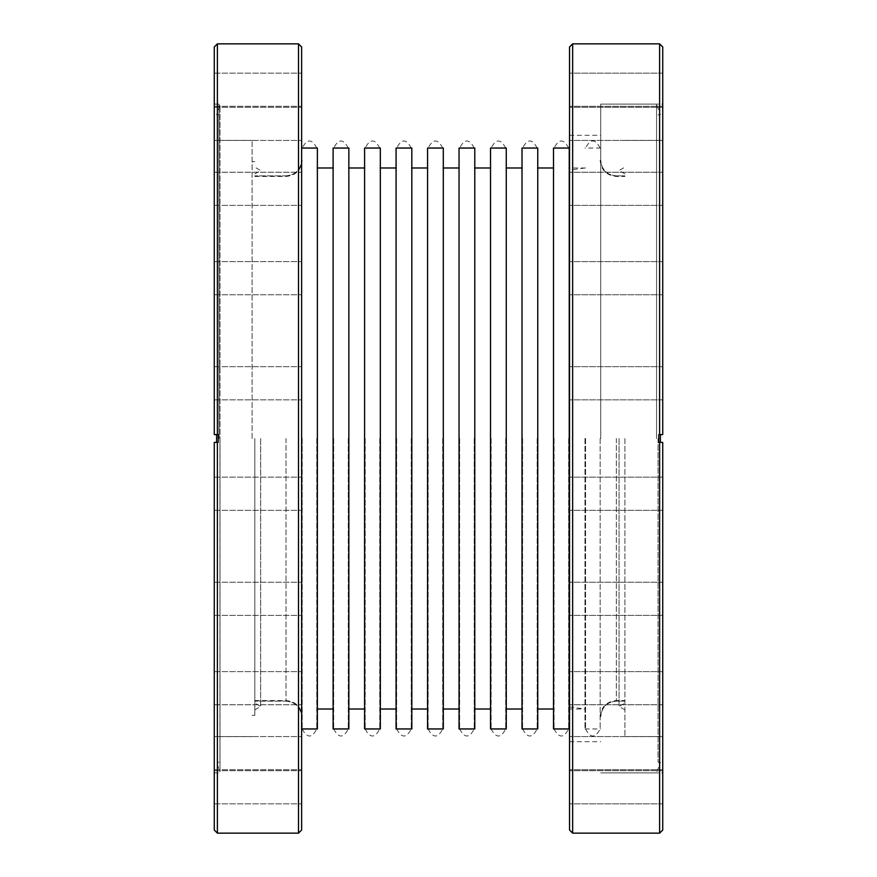 <?xml version="1.0" encoding="UTF-8"?>
<svg xmlns="http://www.w3.org/2000/svg" width="877" height="877" viewBox="0 0 877 877"><rect width="100%" height="100%" fill="white"/><g stroke="black" fill="none" stroke-linecap="round" stroke-linejoin="round"><path stroke-width="0.66" stroke-dasharray="4.38 3.29" d="M624.906 438.5L624.906 736.636L624.906 438.5M600.142 438.5L600.142 728.951L600.142 438.5M585.573 438.5L585.573 728.951L585.573 438.5M600.723 438.5L600.723 104.1L600.723 438.5M584.981 438.5L584.981 728.951L584.981 438.5M569.239 148.049L569.239 728.951M569.239 438.5L569.239 167.978L569.239 438.5M553.497 148.049L553.497 728.951M553.497 438.5L553.497 167.978L553.497 438.5M537.754 148.049L537.754 728.951M537.754 438.5L537.754 167.978L537.754 438.5M522.012 148.049L522.012 728.951M522.012 438.5L522.012 167.978L522.012 438.5M506.27 148.049L506.27 728.951M506.27 438.5L506.27 167.978L506.27 438.5M490.528 148.049L490.528 728.951M490.528 438.5L490.528 167.978L490.528 438.5M474.786 148.049L474.786 728.951M474.786 438.5L474.786 167.978L474.786 438.5M459.044 148.049L459.044 728.951M459.044 438.5L459.044 167.978L459.044 438.5M443.302 148.049L443.302 728.951M443.302 438.5L443.302 167.978L443.302 438.5M427.559 148.049L427.559 728.951M427.559 438.5L427.559 167.978L427.559 438.5M411.817 148.049L411.817 728.951M411.817 438.5L411.817 167.978L411.817 438.5M396.075 148.049L396.075 728.951M396.075 438.5L396.075 167.978L396.075 438.5M380.333 148.049L380.333 728.951M380.333 438.5L380.333 167.978L380.333 438.5M364.591 148.049L364.591 728.951M364.591 438.5L364.591 167.978L364.591 438.5M348.849 148.049L348.849 728.951M348.849 438.5L348.849 167.978L348.849 438.5M333.107 148.049L333.107 728.951M333.107 438.5L333.107 167.978L333.107 438.5M317.364 148.049L317.364 728.951M317.364 438.5L317.364 167.978L317.364 438.5M301.622 46.974L301.622 830.026M254.823 438.5L254.823 715.38L254.823 438.5M302.203 438.5L302.203 728.951L302.203 438.5M316.783 438.5L316.783 728.951L316.783 438.5M333.688 438.5L333.688 728.951L333.688 438.5M348.268 438.5L348.268 728.951L348.268 438.5M365.172 438.5L365.172 728.951L365.172 438.5M379.752 438.5L379.752 728.951L379.752 438.5M396.656 438.5L396.656 728.951L396.656 438.5M411.236 438.5L411.236 728.951L411.236 438.5M428.14 438.5L428.14 728.951L428.14 438.5M442.721 438.5L442.721 728.951L442.721 438.5M459.636 438.5L459.636 728.951L459.636 438.5M474.205 438.5L474.205 728.951L474.205 438.5M491.12 438.5L491.12 728.951L491.12 438.5M505.689 438.5L505.689 728.951L505.689 438.5M522.604 438.5L522.604 728.951L522.604 438.5M537.173 438.5L537.173 728.951L537.173 438.5M554.089 438.5L554.089 728.951L554.089 438.5M568.658 438.5L568.658 728.951L568.658 438.5M217.386 43.85L217.386 434.597L218.165 434.597L218.165 442.403L214.262 442.403L217.386 442.403L217.386 833.15M214.262 830.026L214.262 442.403L214.262 772.9L214.262 442.403L218.165 442.403L218.165 438.5L218.165 442.403L217.386 442.403M214.262 46.974L214.262 434.597L218.165 434.597L214.262 434.597L214.262 104.1L214.262 434.597L217.386 434.597M214.262 188.807L214.262 205.382L214.262 188.807M214.262 278.184L214.262 294.76L214.262 278.184M214.262 123.865L214.262 140.441L214.262 123.865M214.262 89.728L214.262 106.303L214.262 89.728M214.262 383.26L214.262 399.835L214.262 383.26M218.943 438.5L218.943 114.832L218.943 438.5M252.094 438.5L252.094 140.364L252.094 438.5M301.622 493.74L301.622 510.315L301.622 493.74M301.622 383.26L301.622 399.835L301.622 383.26M301.622 188.807L301.622 205.382L301.622 188.807M301.622 278.184L301.622 294.76L301.622 278.184M301.622 123.865L301.622 140.441L301.622 123.865M301.622 89.728L301.622 106.303L301.622 89.728M301.622 598.816L301.622 615.391L301.622 598.816M301.622 688.193L301.622 704.768L301.622 688.193M301.622 753.135L301.622 736.559L301.622 753.135M301.622 787.272L301.622 803.847L301.622 787.272M301.622 438.5L301.622 160.261L301.622 438.5M214.262 753.135L214.262 736.559L214.262 753.135M214.262 787.272L214.262 803.847L214.262 787.272M214.262 688.193L214.262 704.768L214.262 688.193M214.262 598.816L214.262 615.391L214.262 598.816M214.262 493.74L214.262 510.315L214.262 493.74M216.608 434.597L216.608 442.403M260.677 438.5L260.677 706.467L260.677 438.5M298.498 43.85L298.498 833.15M662.738 46.974L662.738 434.597L658.835 434.597L658.835 442.403L662.738 442.403L658.835 442.403L658.835 438.5L658.835 442.403L662.738 442.403L662.738 830.026M658.835 434.597L662.738 434.597L662.738 104.1L662.738 434.597L658.835 434.597M659.614 43.85L659.614 434.597M662.738 787.272L662.738 770.697L662.738 787.272M662.738 753.135L662.738 736.559L662.738 753.135M662.738 688.193L662.738 671.618L662.738 688.193M662.738 598.816L662.738 582.24L662.738 598.816M662.738 493.74L662.738 477.165L662.738 493.74M659.614 442.403L659.614 833.15M662.738 278.184L662.738 261.609L662.738 278.184M662.738 188.807L662.738 205.382L662.738 188.807M662.738 123.876L662.738 107.301L662.738 123.876M662.738 89.728L662.738 106.303L662.738 89.728M662.738 383.26L662.738 366.685L662.738 383.26M569.535 46.974L569.535 830.026M569.535 598.816L569.535 582.24L569.535 598.816M569.535 493.74L569.535 477.165L569.535 493.74M569.535 688.193L569.535 671.618L569.535 688.193M569.535 753.135L569.535 736.559L569.535 753.135M569.535 787.272L569.535 770.697L569.535 787.272M569.535 383.26L569.535 366.685L569.535 383.26M569.535 278.184L569.535 261.609L569.535 278.184M569.535 188.807L569.535 205.382L569.535 188.807M569.535 123.865L569.535 140.441L569.535 123.865M569.535 89.728L569.535 106.303L569.535 89.728M569.535 438.5L569.535 741.701L569.535 438.5M572.648 43.85L572.648 833.15M658.057 438.5L658.057 762.168L658.057 438.5M619.052 438.5L619.052 706.467L619.052 438.5M656.566 438.5L656.566 104.1L656.566 438.5M660.392 434.597L660.392 442.403M616.323 438.5L616.323 701.14L616.323 438.5M286.023 438.5L286.023 701.14L286.023 438.5M219.042 438.5L219.042 104.1L219.042 438.5M219.963 438.5L219.963 771.596L219.963 438.5M600.142 160.261C601.107 170.083 606.5 175.477 616.323 176.441L624.906 176.441M600.142 716.739C601.107 706.917 606.5 701.523 616.323 700.559L624.906 700.559M600.142 148.049C595.286 138.643 590.429 138.643 585.573 148.049M585.573 728.951C590.418 738.357 595.275 738.357 600.142 728.951M616.323 175.86L624.906 175.86L616.323 175.86C606.851 174.929 601.655 169.732 600.723 160.261C601.655 169.732 606.851 174.929 616.323 175.86M616.323 701.14L624.906 701.14L616.323 701.14C606.851 702.071 601.655 707.268 600.723 716.739C601.655 707.268 606.851 702.071 616.323 701.14M600.723 148.049L584.981 148.049M584.981 728.951L600.723 728.951M584.981 167.978L569.535 170.094M569.535 706.906L584.981 709.022M286.023 701.14C295.494 702.071 300.69 707.268 301.622 716.739C300.69 707.268 295.494 702.071 286.023 701.14L254.823 701.14L286.023 701.14M286.023 175.86C295.494 174.929 300.69 169.732 301.622 160.261C300.69 169.732 295.494 174.929 286.023 175.86L254.823 175.86L286.023 175.86M254.823 176.441L286.023 176.441C295.856 175.477 301.25 170.083 302.203 160.261M254.823 700.559L286.023 700.559C295.856 701.523 301.25 706.917 302.203 716.739M316.783 148.049C311.927 138.643 307.071 138.643 302.203 148.049M302.203 728.951C307.06 738.357 311.916 738.357 316.783 728.951M333.688 167.978L316.783 167.978M316.783 709.022L333.688 709.022M348.268 148.049C343.411 138.643 338.555 138.643 333.688 148.049M333.688 728.951C338.544 738.357 343.4 738.357 348.268 728.951M365.172 167.978L348.268 167.978M348.268 709.022L365.172 709.022M379.752 148.049C374.896 138.643 370.039 138.643 365.172 148.049M365.172 728.951C370.028 738.357 374.885 738.357 379.752 728.951M396.656 167.978L379.752 167.978M379.752 709.022L396.656 709.022M411.236 148.049C406.38 138.643 401.523 138.643 396.656 148.049M396.656 728.951C401.513 738.357 406.369 738.357 411.236 728.951M428.14 167.978L411.236 167.978M411.236 709.022L428.14 709.022M442.721 148.049C437.864 138.643 433.008 138.643 428.14 148.049M428.14 728.951C432.997 738.357 437.853 738.357 442.721 728.951M459.636 167.978L442.721 167.978M442.721 709.022L459.636 709.022M474.205 148.049C469.348 138.643 464.492 138.643 459.636 148.049M459.636 728.951C464.481 738.357 469.338 738.357 474.205 728.951M491.12 167.978L474.205 167.978M474.205 709.022L491.12 709.022M505.689 148.049C500.833 138.643 495.976 138.643 491.12 148.049M491.12 728.951C495.965 738.357 500.822 738.357 505.689 728.951M522.604 167.978L505.689 167.978M505.689 709.022L522.604 709.022M537.173 148.049C532.317 138.643 527.461 138.643 522.604 148.049M522.604 728.951C527.45 738.357 532.306 738.357 537.173 728.951M554.089 167.978L537.173 167.978M537.173 709.022L554.089 709.022M568.658 148.049C563.801 138.643 558.945 138.643 554.089 148.049M554.089 728.951C558.934 738.357 563.79 738.357 568.658 728.951M585.573 167.978L568.658 167.978M568.658 709.022L585.573 709.022M214.262 104.1L219.042 104.1L220.017 105.076L220.017 771.924L219.042 772.9L214.262 772.9M218.943 114.832L216.608 114.635L220.017 105.076L220.017 771.924L216.608 762.365L218.943 762.168M218.943 140.364L252.094 140.364M218.943 736.636L252.094 736.636M252.094 161.62L254.823 161.62M252.094 715.38L254.823 715.38M254.823 709.855L260.677 706.467L254.823 703.091M254.823 173.909L260.677 170.533L254.823 167.145M214.262 671.618L301.622 671.618L214.262 671.618M214.262 704.768L301.622 704.768L214.262 704.768M214.262 582.24L301.622 582.24L214.262 582.24M214.262 615.391L301.622 615.391L214.262 615.391M214.262 510.315L301.622 510.315L214.262 510.315M214.262 477.165L301.622 477.165L214.262 477.165M214.262 399.835L301.622 399.835L214.262 399.835M214.262 366.685L301.622 366.685L214.262 366.685M214.262 172.232L301.622 172.232L214.262 172.232M214.262 205.382L301.622 205.382L214.262 205.382M214.262 261.609L301.622 261.609L214.262 261.609M214.262 294.76L301.622 294.76L214.262 294.76M214.262 107.301L301.622 107.301L214.262 107.301M214.262 140.441L301.622 140.441L214.262 140.441M214.262 73.153L301.622 73.153L214.262 73.153M214.262 106.303L301.622 106.303L214.262 106.303M214.262 736.559L301.622 736.559L214.262 736.559M214.262 769.699L301.622 769.699L214.262 769.699M214.262 770.697L301.622 770.697L214.262 770.697M214.262 803.847L301.622 803.847L214.262 803.847M662.738 477.165L569.535 477.165L662.738 477.165M662.738 510.315L569.535 510.315L662.738 510.315M662.738 582.24L569.535 582.24L662.738 582.24M662.738 615.391L569.535 615.391L662.738 615.391M662.738 671.618L569.535 671.618L662.738 671.618M662.738 704.768L569.535 704.768L662.738 704.768M662.738 736.559L569.535 736.559L662.738 736.559M662.738 769.699L569.535 769.699L662.738 769.699M662.738 770.697L569.535 770.697L662.738 770.697M662.738 803.847L569.535 803.847L662.738 803.847M662.738 366.685L569.535 366.685L662.738 366.685M662.738 399.835L569.535 399.835L662.738 399.835M662.738 261.609L569.535 261.609L662.738 261.609M662.738 294.76L569.535 294.76L662.738 294.76M662.738 172.232L569.535 172.232L662.738 172.232M662.738 205.382L569.535 205.382L662.738 205.382M662.738 107.301L569.535 107.301L662.738 107.301M662.738 140.441L569.535 140.441L662.738 140.441M662.738 73.153L569.535 73.153L662.738 73.153M662.738 106.303L569.535 106.303L662.738 106.303M658.057 114.832L660.392 114.635L656.566 104.1L600.723 104.1L662.738 104.1M658.057 762.168L660.392 762.365L656.566 772.9L600.723 772.9L662.738 772.9M569.535 135.299L600.723 135.299M569.535 741.701L600.723 741.701M624.906 140.364L658.057 140.364M624.906 736.636L658.057 736.636M624.906 709.855L619.052 706.467L624.906 703.091M624.906 173.909L619.052 170.533L624.906 167.145"/><path stroke-width="1.32" d="M569.239 728.951L569.239 148.049L553.497 148.049L553.497 728.951L569.239 728.951M537.754 728.951L537.754 148.049L522.012 148.049L522.012 728.951L537.754 728.951M506.27 728.951L506.27 148.049L490.528 148.049L490.528 728.951L506.27 728.951M474.786 728.951L474.786 148.049L459.044 148.049L459.044 728.951L474.786 728.951M443.302 728.951L443.302 148.049L427.559 148.049L427.559 728.951L443.302 728.951M411.817 728.951L411.817 148.049L396.075 148.049L396.075 728.951L411.817 728.951M380.333 728.951L380.333 148.049L364.591 148.049L364.591 728.951L380.333 728.951M348.849 728.951L348.849 148.049L333.107 148.049L333.107 728.951L348.849 728.951M301.622 728.951L317.364 728.951L317.364 148.049L301.622 148.049M217.386 442.403L217.386 833.15L214.262 830.026L214.262 442.403L218.165 442.403L218.165 434.597L217.386 434.597L217.386 43.85L214.262 46.974L214.262 434.597L217.386 434.597M301.622 830.026L301.622 46.974L298.498 43.85L298.498 833.15L301.622 830.026M216.608 442.403L216.608 434.597M659.614 434.597L659.614 43.85L662.738 46.974L662.738 434.597L658.835 434.597L658.835 442.403L662.738 442.403L662.738 830.026L659.614 833.15L659.614 442.403M572.648 43.85L572.648 833.15L569.535 830.026L569.535 46.974L572.648 43.85L659.614 43.85M660.392 442.403L660.392 434.597M569.535 170.094L569.239 167.978M569.239 709.022L569.535 706.906M553.497 167.978L537.754 167.978M537.754 709.022L553.497 709.022M522.012 167.978L506.27 167.978M506.27 709.022L522.012 709.022M490.528 167.978L474.786 167.978M474.786 709.022L490.528 709.022M459.044 167.978L443.302 167.978M443.302 709.022L459.044 709.022M427.559 167.978L411.817 167.978M411.817 709.022L427.559 709.022M396.075 167.978L380.333 167.978M380.333 709.022L396.075 709.022M364.591 167.978L348.849 167.978M348.849 709.022L364.591 709.022M333.107 167.978L317.364 167.978M317.364 709.022L333.107 709.022M217.386 43.85L298.498 43.85M217.386 833.15L298.498 833.15M572.648 833.15L659.614 833.15"/></g></svg>
